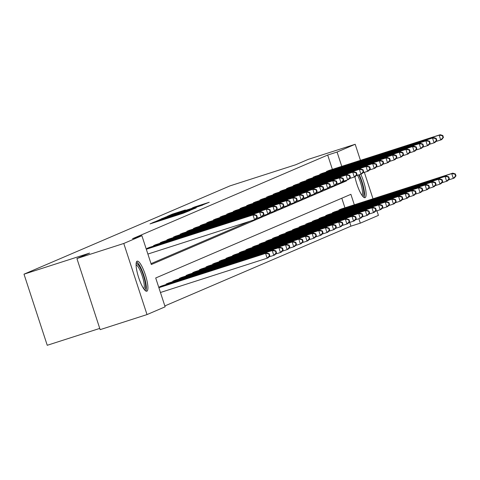 <?xml version="1.0" encoding="UTF-8"?>
<svg xmlns="http://www.w3.org/2000/svg" width="480" height="480" viewBox="0 0 480 480"><rect width="100%" height="100%" fill="white"/><g stroke="black" fill="none" stroke-linecap="round" stroke-linejoin="round"><path stroke-width="0.72" d="M154.626 221.88L150.024 223.908L183.144 213.264L189.876 210.57L154.626 221.88M360.768 174.228A15.774 3.6 -107.8 0 1 365.1 197.652A15.774 3.6 -107.8 0 1 365.028 197.682A15.774 3.6 -107.8 0 1 354.936 176.742M146.904 291.186A15.774 3.6 -107.8 0 1 146.832 291.21A15.774 3.6 -107.8 0 1 138.624 277.458A15.774 3.6 -107.8 0 1 137.106 261.204A15.774 3.6 -107.8 0 1 137.178 261.174A15.774 3.6 -107.8 0 1 145.38 274.932A15.774 3.6 -107.8 0 1 146.904 291.186M185.352 209.958L172.38 214.128L167.4 216.27L201.984 205.188L209.226 202.272L194.274 207.09L192.12 208.02L203.082 204.624L196.914 206.754L171.18 214.932L185.352 209.958M354.318 204.798L350.892 194.322L155.706 277.986L165.132 306.816L147.018 314.58L100.152 329.646L76.914 258.534L89.61 253.086L24 274.176L230.01 185.874L295.62 164.784L308.322 159.342L355.182 144.276L360.438 160.356M76.914 258.534L123.774 243.468L141.888 235.704L151.308 264.534L346.494 180.87L346.308 180.3M332.382 169.374L327.696 155.052L132.516 238.716L141.888 235.704M327.696 155.052L337.074 152.04L355.182 144.276M161.628 218.934L155.856 221.406L188.976 210.762L196.218 207.852L161.628 218.934L161.73 219.246M160.938 219.03L168.132 216.144L202.722 205.062L182.616 211.854L196.032 207.798L160.944 219.048M24 274.176L47.244 345.288L99.75 328.41M151.02 263.652L249.912 221.262M256.236 218.55L256.56 218.412M262.884 215.706L263.208 215.562M269.532 212.856L269.856 212.712M276.18 210.006L276.504 209.868M282.828 207.156L283.152 207.018M289.476 204.306L289.8 204.168M296.124 201.456L296.448 201.318M302.772 198.606L303.096 198.468M309.42 195.756L309.744 195.618M316.068 192.906L316.392 192.768M322.716 190.056L323.04 189.918M329.364 187.206L329.688 187.068M336.012 184.356L336.336 184.218M147.108 248.88L146.958 248.412L149.538 247.392M153.756 246.036L153.606 245.562L156.186 244.542M160.404 243.186L160.254 242.712L162.834 241.692M167.052 240.336L166.902 239.862L169.482 238.842M173.7 237.486L173.55 237.012L176.13 235.992M180.348 234.636L180.198 234.162L182.778 233.142M186.996 231.786L186.846 231.318L189.426 230.292M193.65 228.936L193.494 228.468L196.074 227.442M200.298 226.086L200.142 225.618L202.722 224.592M206.946 223.236L206.79 222.768L209.37 221.742M213.594 220.386L213.438 219.918L216.018 218.892M220.242 217.536L220.086 217.068L222.666 216.042M226.89 214.686L226.734 214.218L229.314 213.192M233.538 211.836L233.382 211.368L235.962 210.342M240.186 208.986L240.03 208.518L242.61 207.492M246.834 206.136L246.678 205.668L249.258 204.642M253.482 203.286L253.326 202.818L255.906 201.792M260.13 200.436L259.974 199.968L262.554 198.942M266.778 197.586L266.622 197.118L269.202 196.092M273.426 194.736L273.27 194.268L275.85 193.242M280.074 191.886L279.918 191.418L282.498 190.392M286.722 189.036L286.566 188.568L289.146 187.548M293.37 186.186L293.214 185.718L295.8 184.698M300.018 183.336L299.862 182.868L302.448 181.848M306.666 180.492L306.51 180.018L309.096 178.998M313.314 177.642L313.164 177.168L315.744 176.148M319.962 174.792L319.812 174.318L322.392 173.298M326.61 171.942L326.46 171.468L329.04 170.448M164.844 305.934L350.94 226.164L349.71 222.396M344.946 207.81L341.808 198.216M159.672 287.322L159.522 286.854L162.102 285.828M166.32 284.472L166.17 284.004L168.75 282.978M172.968 281.622L172.818 281.154L175.398 280.128M179.616 278.772L179.466 278.304L182.046 277.278M186.264 275.922L186.114 275.454L188.694 274.428M192.912 273.072L192.762 272.604L195.342 271.578M199.56 270.222L199.41 269.754L201.99 268.728M206.208 267.372L206.058 266.904L208.638 265.878M212.862 264.522L212.706 264.054L215.286 263.028M219.51 261.672L219.354 261.204L221.934 260.184M226.158 258.822L226.002 258.354L228.582 257.334M232.806 255.972L232.65 255.504L235.23 254.484M239.454 253.128L239.298 252.654L241.878 251.634M246.102 250.278L245.946 249.804L248.526 248.784M252.75 247.428L252.594 246.954L255.174 245.934M259.398 244.578L259.242 244.104L261.822 243.084M266.046 241.728L265.89 241.254L268.47 240.234M272.694 238.878L272.538 238.41L275.118 237.384M279.342 236.028L279.186 235.56L281.766 234.534M285.99 233.178L285.834 232.71L288.414 231.684M292.638 230.328L292.482 229.86L295.062 228.834M299.286 227.478L299.13 227.01L301.71 225.984M305.934 224.628L305.778 224.16L308.364 223.134M312.582 221.778L312.426 221.31L315.012 220.284M319.23 218.928L319.074 218.46L321.66 217.434M325.878 216.078L325.728 215.61L328.308 214.584M332.526 213.228L332.376 212.76L334.956 211.734M339.174 210.378L339.024 209.91L341.604 208.884M147.018 314.58L123.774 243.468M364.362 172.356L373.002 198.792M376.926 210.798L378.426 215.388L360.318 223.152L358.872 218.736M350.94 226.164L360.318 223.152M341.754 166.362L337.074 152.04M341.784 182.382L346.494 180.87M157.47 220.794L189.876 210.282L157.5 220.878M170.934 215.562L180.084 212.658L170.934 215.562M269.85 255.66L269.22 253.74L268.794 253.92L269.424 255.84L269.85 255.66L268.206 257.748L267.138 258.204L265.566 253.398L266.634 252.942L158.844 287.586M160.452 292.494L267.138 258.204L269.424 255.84M158.88 287.694L265.566 253.398L268.794 253.92M266.634 252.942L269.22 253.74M257.286 217.218L256.656 215.298L256.23 215.484L256.86 217.404L257.286 217.218L255.642 219.306L254.574 219.762L253.002 214.962L146.316 249.252M256.23 215.484L253.002 214.962L254.07 214.506L146.28 249.15M256.86 217.404L254.574 219.762L147.888 254.058M256.656 215.298L254.07 214.506M136.104 263.796A13.65 3.114 -107.8 0 1 140.874 269.118A13.65 3.114 -107.8 0 1 145.224 282.684A13.65 3.114 -107.8 0 1 144.432 289.704M143.754 288.798A12.642 2.886 72.2 0 0 139.908 269.982A12.642 2.886 72.2 0 0 136.086 264.93M145.896 291.054A15.672 3.576 72.2 0 0 140.928 268.002A15.672 3.576 72.2 0 0 136.512 261.846M358.722 174.882A13.65 3.114 -107.8 0 1 363.234 188.154A13.65 3.114 -107.8 0 1 362.94 196.116A13.65 3.114 -107.8 0 1 362.628 196.176M364.092 197.526A15.672 3.576 72.2 0 0 359.244 174.714M361.956 195.264A12.642 2.886 72.2 0 0 361.764 187.152A12.642 2.886 72.2 0 0 357.51 175.272M276.498 252.81L275.868 250.89L275.442 251.07L276.072 252.99L276.498 252.81L274.854 254.898L273.786 255.354L272.214 250.548L273.282 250.092L161.388 286.05M268.836 256.944L273.786 255.354L276.072 252.99M160.212 286.554L272.214 250.548L275.442 251.07M273.282 250.092L275.868 250.89M283.146 249.96L282.516 248.04L282.09 248.22L282.72 250.14L283.146 249.96L281.502 252.048L280.434 252.504L278.862 247.698L279.93 247.242L168.036 283.2M275.484 254.094L280.434 252.504L282.72 250.14M166.86 283.71L278.862 247.698L282.09 248.22M279.93 247.242L282.516 248.04M263.934 214.368L263.304 212.448L262.878 212.634L263.508 214.554L263.934 214.368L262.29 216.456L261.222 216.918L259.65 212.112L147.648 248.118M262.878 212.634L259.65 212.112L260.718 211.656L148.824 247.614M263.508 214.554L261.222 216.918L256.272 218.508M263.304 212.448L260.718 211.656M270.582 211.524L269.958 209.598L269.526 209.784L270.156 211.704L270.582 211.524L268.938 213.606L267.87 214.068L266.304 209.262L154.296 245.268M269.526 209.784L266.304 209.262L267.366 208.806L155.472 244.764M270.156 211.704L267.87 214.068L262.92 215.658M269.958 209.598L267.366 208.806M289.794 247.11L289.17 245.19L288.738 245.37L289.368 247.296L289.794 247.11L288.15 249.198L287.082 249.654L285.516 244.848L286.578 244.392L174.684 280.35M282.132 251.244L287.082 249.654L289.368 247.296M173.508 280.86L285.516 244.848L288.738 245.37M286.578 244.392L289.17 245.19M296.442 244.26L295.818 242.34L295.392 242.52L296.016 244.446L296.442 244.26L294.798 246.348L293.73 246.804L292.164 241.998L293.226 241.542L181.332 277.506M288.78 248.394L293.73 246.804L296.016 244.446M180.156 278.01L292.164 241.998L295.392 242.52M293.226 241.542L295.818 242.34M303.09 241.41L302.466 239.49L302.04 239.67L302.664 241.596L303.09 241.41L301.446 243.498L300.378 243.954L298.812 239.148L299.874 238.692L187.98 274.656M295.428 245.544L300.378 243.954L302.664 241.596M186.804 275.16L298.812 239.148L302.04 239.67M299.874 238.692L302.466 239.49M277.23 208.674L276.606 206.748L276.18 206.934L276.804 208.854L277.23 208.674L275.586 210.762L274.518 211.218L272.952 206.412L160.944 242.418M276.18 206.934L272.952 206.412L274.014 205.956L162.12 241.914M276.804 208.854L274.518 211.218L269.568 212.808M276.606 206.748L274.014 205.956M283.878 205.824L283.254 203.898L282.828 204.084L283.452 206.004L283.878 205.824L282.234 207.912L281.166 208.368L279.6 203.562L167.592 239.568M282.828 204.084L279.6 203.562L280.662 203.106L168.768 239.064M283.452 206.004L281.166 208.368L276.216 209.958M283.254 203.898L280.662 203.106M290.526 202.974L289.902 201.048L289.476 201.234L290.1 203.154L290.526 202.974L288.882 205.062L287.814 205.518L286.248 200.712L174.24 236.718M289.476 201.234L286.248 200.712L287.31 200.256L175.416 236.214M290.1 203.154L287.814 205.518L282.864 207.108M289.902 201.048L287.31 200.256M309.738 238.56L309.114 236.64L308.688 236.82L309.312 238.746L309.738 238.56L308.094 240.648L307.026 241.104L305.46 236.298L306.522 235.842L194.628 271.806M302.076 242.694L307.026 241.104L309.312 238.746M193.452 272.31L305.46 236.298L308.688 236.82M306.522 235.842L309.114 236.64M297.174 200.124L296.55 198.198L296.124 198.384L296.748 200.304L297.174 200.124L295.53 202.212L294.462 202.668L292.896 197.862L180.888 233.868M296.124 198.384L292.896 197.862L293.958 197.406L182.064 233.364M296.748 200.304L294.462 202.668L289.512 204.258M296.55 198.198L293.958 197.406M316.386 235.71L315.762 233.79L315.336 233.97L315.96 235.896L316.386 235.71L314.742 237.798L313.674 238.254L312.108 233.454L313.17 232.992L201.276 268.956M308.724 239.85L313.674 238.254L315.96 235.896M200.1 269.46L312.108 233.454L315.336 233.97M313.17 232.992L315.762 233.79M303.822 197.274L303.198 195.348L302.772 195.534L303.396 197.454L303.822 197.274L302.178 199.362L301.11 199.818L299.544 195.012L187.536 231.018M302.772 195.534L299.544 195.012L300.606 194.556L188.712 230.514M303.396 197.454L301.11 199.818L296.16 201.408M303.198 195.348L300.606 194.556M323.034 232.86L322.41 230.94L321.984 231.12L322.608 233.046L323.034 232.86L321.39 234.948L320.322 235.404L318.756 230.604L319.818 230.142L207.924 266.106M315.372 237L320.322 235.404L322.608 233.046M206.748 266.61L318.756 230.604L321.984 231.12M319.818 230.142L322.41 230.94M310.47 194.424L309.846 192.498L309.42 192.684L310.044 194.604L310.47 194.424L308.826 196.512L307.758 196.968L306.192 192.162L194.184 228.168M309.42 192.684L306.192 192.162L307.254 191.706L195.36 227.664M310.044 194.604L307.758 196.968L302.808 198.558M309.846 192.498L307.254 191.706M329.682 230.01L329.058 228.09L328.632 228.27L329.256 230.196L329.682 230.01L328.038 232.098L326.97 232.554L325.404 227.754L326.466 227.292L214.572 263.256M322.02 234.15L326.97 232.554L329.256 230.196M213.396 263.76L325.404 227.754L328.632 228.27M326.466 227.292L329.058 228.09M317.118 191.574L316.494 189.648L316.068 189.834L316.692 191.754L317.118 191.574L315.474 193.662L314.406 194.118L312.84 189.312L200.832 225.318M316.068 189.834L312.84 189.312L313.902 188.856L202.008 224.814M316.692 191.754L314.406 194.118L309.456 195.708M316.494 189.648L313.902 188.856M336.33 227.16L335.706 225.24L335.28 225.426L335.904 227.346L336.33 227.16L334.686 229.248L333.618 229.704L332.052 224.904L333.114 224.448L221.22 260.406M328.668 231.3L333.618 229.704L335.904 227.346M220.044 260.91L332.052 224.904L335.28 225.426M333.114 224.448L335.706 225.24M323.766 188.724L323.142 186.804L322.716 186.984L323.34 188.904L323.766 188.724L322.122 190.812L321.06 191.268L319.488 186.462L207.48 222.468M322.716 186.984L319.488 186.462L320.55 186.006L208.656 221.964M323.34 188.904L321.06 191.268L316.104 192.858M323.142 186.804L320.55 186.006M342.978 224.31L342.354 222.39L341.928 222.576L342.552 224.496L342.978 224.31L341.334 226.398L340.272 226.86L338.7 222.054L339.762 221.598L227.868 257.556M335.316 228.45L340.272 226.86L342.552 224.496M226.692 258.06L338.7 222.054L341.928 222.576M339.762 221.598L342.354 222.39M330.414 185.874L329.79 183.954L329.364 184.134L329.988 186.054L330.414 185.874L328.77 187.962L327.708 188.418L326.136 183.612L214.128 219.618M329.364 184.134L326.136 183.612L327.198 183.156L215.304 219.114M329.988 186.054L327.708 188.418L322.752 190.008M329.79 183.954L327.198 183.156M349.626 221.46L349.002 219.54L348.576 219.726L349.2 221.646L349.626 221.46L347.982 223.548L346.92 224.01L345.348 219.204L346.41 218.748L234.516 254.706M341.964 225.6L346.92 224.01L349.2 221.646M233.34 255.21L345.348 219.204L348.576 219.726M346.41 218.748L349.002 219.54M337.068 183.024L336.438 181.104L336.012 181.284L336.636 183.204L337.068 183.024L335.418 185.112L334.356 185.568L332.784 180.762L220.776 216.768M336.012 181.284L332.784 180.762L333.846 180.306L221.952 216.264M336.636 183.204L334.356 185.568L329.4 187.158M336.438 181.104L333.846 180.306M356.28 218.616L355.65 216.69L355.224 216.876L355.848 218.796L356.28 218.616L354.63 220.698L353.568 221.16L351.996 216.354L353.058 215.898L241.164 251.856M348.618 222.75L353.568 221.16L355.848 218.796M239.988 252.36L351.996 216.354L355.224 216.876M353.058 215.898L355.65 216.69M343.716 180.174L343.086 178.254L342.66 178.434L343.29 180.354L343.716 180.174L342.066 182.262L341.004 182.718L339.432 177.912L227.424 213.918M342.66 178.434L339.432 177.912L340.494 177.456L228.6 213.414M343.29 180.354L341.004 182.718L336.054 184.308M343.086 178.254L340.494 177.456M362.928 215.766L362.298 213.84L361.872 214.026L362.502 215.946L362.928 215.766L361.278 217.854L360.216 218.31L358.644 213.504L359.706 213.048L247.812 249.006M355.266 219.9L360.216 218.31L362.502 215.946M246.636 249.51L358.644 213.504L361.872 214.026M359.706 213.048L362.298 213.84M350.364 177.324L349.734 175.404L349.308 175.584L349.938 177.504L350.364 177.324L348.714 179.412L347.652 179.868L346.08 175.062L234.072 211.074M349.308 175.584L346.08 175.062L347.142 174.606L235.248 210.564M349.938 177.504L347.652 179.868L342.702 181.458M349.734 175.404L347.142 174.606M369.576 212.916L368.946 210.99L368.52 211.176L369.15 213.096L369.576 212.916L367.926 215.004L366.864 215.46L365.292 210.654L366.354 210.198L254.46 246.156M361.914 217.05L366.864 215.46L369.15 213.096M253.284 246.66L365.292 210.654L368.52 211.176M366.354 210.198L368.946 210.99M357.012 174.474L356.382 172.554L355.956 172.734L356.586 174.66L357.012 174.474L355.362 176.562L354.3 177.018L352.728 172.212L240.72 208.224M355.956 172.734L352.728 172.212L353.79 171.756L241.896 207.714M356.586 174.66L354.3 177.018L349.35 178.608M356.382 172.554L353.79 171.756M376.224 210.066L375.594 208.14L375.168 208.326L375.798 210.246L376.224 210.066L374.574 212.154L373.512 212.61L371.94 207.804L373.008 207.348L261.108 243.306M368.562 214.2L373.512 212.61L375.798 210.246M259.932 243.81L371.94 207.804L375.168 208.326M373.008 207.348L375.594 208.14M363.66 171.624L363.03 169.704L362.604 169.884L363.234 171.81L363.66 171.624L362.01 173.712L360.948 174.168L359.376 169.362L247.368 205.374M362.604 169.884L359.376 169.362L360.444 168.906L248.544 204.87M363.234 171.81L360.948 174.168L355.998 175.758M363.03 169.704L360.444 168.906M382.872 207.216L382.242 205.29L381.816 205.476L382.446 207.396L382.872 207.216L381.222 209.304L380.16 209.76L378.588 204.954L379.656 204.498L267.756 240.456M375.21 211.35L380.16 209.76L382.446 207.396M266.58 240.96L378.588 204.954L381.816 205.476M379.656 204.498L382.242 205.29M370.308 168.774L369.678 166.854L369.252 167.034L369.882 168.96L370.308 168.774L368.658 170.862L367.596 171.318L366.024 166.512L254.016 202.524M369.252 167.034L366.024 166.512L367.092 166.056L255.192 202.02M369.882 168.96L367.596 171.318L362.646 172.908M369.678 166.854L367.092 166.056M389.52 204.366L388.89 202.44L388.464 202.626L389.094 204.546L389.52 204.366L387.87 206.454L386.808 206.91L385.236 202.104L386.304 201.648L274.404 237.606M381.858 208.5L386.808 206.91L389.094 204.546M273.228 238.11L385.236 202.104L388.464 202.626M386.304 201.648L388.89 202.44M376.956 165.924L376.326 164.004L375.9 164.184L376.53 166.11L376.956 165.924L375.306 168.012L374.244 168.468L372.672 163.662L260.664 199.674M375.9 164.184L372.672 163.662L373.74 163.206L261.84 199.17M376.53 166.11L374.244 168.468L369.294 170.058M376.326 164.004L373.74 163.206M396.168 201.516L395.538 199.59L395.112 199.776L395.742 201.696L396.168 201.516L394.518 203.604L393.456 204.06L391.884 199.254L392.952 198.798L281.052 234.756M388.506 205.65L393.456 204.06L395.742 201.696M279.876 235.26L391.884 199.254L395.112 199.776M392.952 198.798L395.538 199.59M383.604 163.074L382.974 161.154L382.548 161.334L383.178 163.26L383.604 163.074L381.954 165.162L380.892 165.618L379.32 160.818L267.312 196.824M382.548 161.334L379.32 160.818L380.388 160.356L268.488 196.32M383.178 163.26L380.892 165.618L375.942 167.214M382.974 161.154L380.388 160.356M402.816 198.666L402.186 196.74L401.76 196.926L402.39 198.846L402.816 198.666L401.166 200.754L400.104 201.21L398.532 196.404L399.6 195.948L287.706 231.906M395.154 202.8L400.104 201.21L402.39 198.846M286.524 232.41L398.532 196.404L401.76 196.926M399.6 195.948L402.186 196.74M390.252 160.224L389.622 158.304L389.196 158.484L389.826 160.41L390.252 160.224L388.602 162.312L387.54 162.768L385.968 157.968L273.96 193.974M389.196 158.484L385.968 157.968L387.036 157.506L275.142 193.47M389.826 160.41L387.54 162.768L382.59 164.364M389.622 158.304L387.036 157.506M409.464 195.816L408.834 193.896L408.408 194.076L409.038 195.996L409.464 195.816L407.814 197.904L406.752 198.36L405.18 193.554L406.248 193.098L294.354 229.056M401.802 199.95L406.752 198.36L409.038 195.996M293.172 229.56L405.18 193.554L408.408 194.076M406.248 193.098L408.834 193.896M396.9 157.374L396.27 155.454L395.844 155.634L396.474 157.56L396.9 157.374L395.25 159.462L394.188 159.918L392.616 155.118L280.608 191.124M395.844 155.634L392.616 155.118L393.684 154.656L281.79 190.62M396.474 157.56L394.188 159.918L389.238 161.514M396.27 155.454L393.684 154.656M416.112 192.966L415.482 191.046L415.056 191.226L415.686 193.146L416.112 192.966L414.462 195.054L413.4 195.51L411.828 190.704L412.896 190.248L301.002 226.206M408.45 197.1L413.4 195.51L415.686 193.146M299.82 226.71L411.828 190.704L415.056 191.226M412.896 190.248L415.482 191.046M403.548 154.524L402.918 152.604L402.492 152.79L403.122 154.71L403.548 154.524L401.898 156.612L400.836 157.068L399.264 152.268L287.256 188.274M402.492 152.79L399.264 152.268L400.332 151.812L288.438 187.77M403.122 154.71L400.836 157.068L395.886 158.664M402.918 152.604L400.332 151.812M422.76 190.116L422.13 188.196L421.704 188.376L422.334 190.296L422.76 190.116L421.11 192.204L420.048 192.66L418.476 187.854L419.544 187.398L307.65 223.356M415.098 194.25L420.048 192.66L422.334 190.296M306.468 223.86L418.476 187.854L421.704 188.376M419.544 187.398L422.13 188.196M410.196 151.674L409.566 149.754L409.14 149.94L409.77 151.86L410.196 151.674L408.546 153.762L407.484 154.224L405.912 149.418L293.904 185.424M409.14 149.94L405.912 149.418L406.98 148.962L295.086 184.92M409.77 151.86L407.484 154.224L402.534 155.814M409.566 149.754L406.98 148.962M429.408 187.266L428.778 185.346L428.352 185.526L428.982 187.446L429.408 187.266L427.764 189.354L426.696 189.81L425.124 185.004L426.192 184.548L314.298 220.506M421.746 191.4L426.696 189.81L428.982 187.446M313.116 221.01L425.124 185.004L428.352 185.526M426.192 184.548L428.778 185.346M416.844 148.824L416.214 146.904L415.788 147.09L416.418 149.01L416.844 148.824L415.2 150.912L414.132 151.374L412.56 146.568L300.552 182.574M415.788 147.09L412.56 146.568L413.628 146.112L301.734 182.07M416.418 149.01L414.132 151.374L409.182 152.964M416.214 146.904L413.628 146.112M436.056 184.416L435.426 182.496L435 182.676L435.63 184.596L436.056 184.416L434.412 186.504L433.344 186.96L431.772 182.154L432.84 181.698L320.946 217.656M428.394 188.55L433.344 186.96L435.63 184.596M319.764 218.166L431.772 182.154L435 182.676M432.84 181.698L435.426 182.496M423.492 145.98L422.862 144.054L422.436 144.24L423.066 146.16L423.492 145.98L421.848 148.062L420.78 148.524L419.208 143.718L307.2 179.724M422.436 144.24L419.208 143.718L420.276 143.262L308.382 179.22M423.066 146.16L420.78 148.524L415.83 150.114M422.862 144.054L420.276 143.262M442.704 181.566L442.074 179.646L441.648 179.826L442.278 181.752L442.704 181.566L441.06 183.654L439.992 184.11L438.42 179.304L439.488 178.848L327.594 214.806M435.042 185.7L439.992 184.11L442.278 181.752M326.412 215.316L438.42 179.304L441.648 179.826M439.488 178.848L442.074 179.646M430.14 143.13L429.51 141.204L429.084 141.39L429.714 143.31L430.14 143.13L428.496 145.218L427.428 145.674L425.856 140.868L313.848 176.874M429.084 141.39L425.856 140.868L426.924 140.412L315.03 176.37M429.714 143.31L427.428 145.674L422.478 147.264M429.51 141.204L426.924 140.412M449.352 178.716L448.722 176.796L448.296 176.976L448.926 178.902L449.352 178.716L447.708 180.804L446.64 181.26L445.068 176.454L446.136 175.998L334.242 211.962M441.69 182.85L446.64 181.26L448.926 178.902M333.066 212.466L445.068 176.454L448.296 176.976M446.136 175.998L448.722 176.796M436.788 140.28L436.158 138.354L435.732 138.54L436.362 140.46L436.788 140.28L435.144 142.368L434.076 142.824L432.504 138.018L320.502 174.024M435.732 138.54L432.504 138.018L433.572 137.562L321.678 173.52M436.362 140.46L434.076 142.824L429.126 144.414M436.158 138.354L433.572 137.562M456 175.866L455.37 173.946L454.944 174.126L455.574 176.052L456 175.866L454.356 177.954L453.288 178.41L451.716 173.604L452.784 173.148L340.89 209.112M448.338 180L453.288 178.41L455.574 176.052M339.714 209.616L451.716 173.604L454.944 174.126M452.784 173.148L455.37 173.946M443.436 137.43L442.806 135.504L442.38 135.69L443.01 137.61L443.436 137.43L441.792 139.518L440.724 139.974L439.152 135.168L327.15 171.174M442.38 135.69L439.152 135.168L440.22 134.712L328.326 170.67M443.01 137.61L440.724 139.974L435.774 141.564M442.806 135.504L440.22 134.712M153.198 222.888L153.042 222.414M170.31 217.386L170.154 216.918M169.716 217.578L169.584 217.164M159.474 220.02L159.372 219.702M165.972 217.218L165.876 216.918M168.234 216.45L168.132 216.144M172.476 214.428L172.38 214.128M174.738 213.66L174.636 213.36M160.686 286.998L160.512 286.458M161.418 286.764L161.238 286.218M167.334 284.148L167.16 283.608M168.066 283.914L167.892 283.368M148.674 247.782L148.854 248.322M147.948 248.016L148.122 248.556M155.328 244.932L155.502 245.472M154.596 245.166L154.77 245.706M173.982 281.298L173.808 280.758M174.714 281.064L174.54 280.518M180.63 278.448L180.456 277.908M181.362 278.214L181.188 277.668M187.278 275.598L187.104 275.058M188.01 275.364L187.836 274.818M161.976 242.082L162.15 242.622M161.244 242.322L161.418 242.856M168.624 239.232L168.798 239.772M167.892 239.472L168.066 240.006M175.272 236.382L175.446 236.922M174.54 236.622L174.714 237.156M193.926 272.748L193.752 272.208M194.658 272.514L194.484 271.968M181.92 233.532L182.094 234.072M181.188 233.772L181.362 234.306M200.574 269.898L200.4 269.358M201.306 269.664L201.132 269.124M188.568 230.682L188.742 231.222M187.836 230.922L188.01 231.456M207.222 267.048L207.048 266.508M207.954 266.814L207.78 266.274M195.216 227.832L195.39 228.372M194.484 228.072L194.658 228.612M213.87 264.198L213.696 263.658M214.602 263.964L214.428 263.424M201.864 224.982L202.038 225.522M201.132 225.222L201.306 225.762M220.518 261.348L220.344 260.808M221.25 261.114L221.076 260.574M208.512 222.132L208.686 222.672M207.78 222.372L207.954 222.912M227.166 258.498L226.992 257.958M227.898 258.264L227.724 257.724M215.16 219.282L215.334 219.822M214.428 219.522L214.602 220.062M233.814 255.648L233.64 255.108M234.546 255.414L234.372 254.874M221.808 216.432L221.982 216.978M221.076 216.672L221.25 217.212M240.462 252.798L240.288 252.258M241.194 252.564L241.02 252.024M228.456 213.582L228.63 214.128M227.724 213.822L227.898 214.362M247.11 249.948L246.936 249.414M247.842 249.714L247.668 249.174M235.104 210.732L235.278 211.278M234.372 210.972L234.546 211.512M253.758 247.098L253.584 246.564M254.49 246.864L254.316 246.324M241.752 207.882L241.926 208.428M241.02 208.122L241.2 208.662M260.412 244.248L260.232 243.714M261.138 244.014L260.964 243.474M248.4 205.032L248.574 205.578M247.668 205.272L247.848 205.812M267.06 241.398L266.88 240.864M267.786 241.164L267.612 240.624M255.048 202.182L255.228 202.728M254.316 202.422L254.496 202.962M273.708 238.548L273.528 238.014M274.44 238.314L274.26 237.774M261.696 199.332L261.876 199.878M260.964 199.572L261.144 200.112M280.356 235.704L280.176 235.164M281.088 235.464L280.908 234.924M268.344 196.488L268.524 197.028M267.612 196.722L267.792 197.262M287.004 232.854L286.824 232.314M287.736 232.614L287.556 232.074M274.992 193.638L275.172 194.178M274.26 193.872L274.44 194.412M293.652 230.004L293.472 229.464M294.384 229.764L294.204 229.224M281.64 190.788L281.82 191.328M280.908 191.022L281.088 191.562M300.3 227.154L300.12 226.614M301.032 226.914L300.852 226.374M288.288 187.938L288.468 188.478M287.556 188.172L287.736 188.712M306.948 224.304L306.768 223.764M307.68 224.07L307.5 223.524M294.936 185.088L295.116 185.628M294.204 185.322L294.384 185.862M313.596 221.454L313.416 220.914M314.328 221.22L314.148 220.674M301.584 182.238L301.764 182.778M300.852 182.472L301.032 183.012M320.244 218.604L320.064 218.064M320.976 218.37L320.796 217.824M308.232 179.388L308.412 179.928M307.5 179.622L307.68 180.162M326.892 215.754L326.712 215.214M327.624 215.52L327.444 214.974M314.88 176.538L315.06 177.078M314.154 176.778L314.328 177.312M333.54 212.904L333.366 212.364M334.272 212.67L334.092 212.124M321.528 173.688L321.708 174.228M320.802 173.928L320.976 174.462M340.188 210.054L340.014 209.514M340.92 209.82L340.74 209.274M328.176 170.838L328.356 171.378M327.45 171.078L327.624 171.612M155.022 222.3L154.896 221.916M172.134 216.804L172.008 216.414"/></g></svg>
